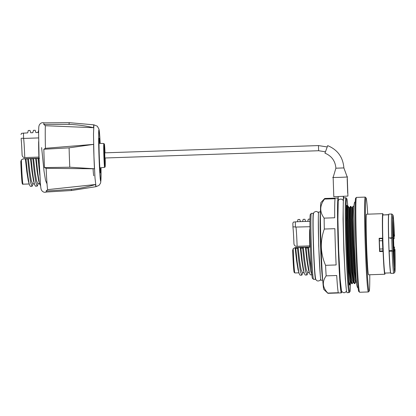 <?xml version="1.0" encoding="UTF-8"?>
<svg xmlns="http://www.w3.org/2000/svg" width="416" height="416" viewBox="0 0 416 416"><rect width="100%" height="100%" fill="white"/><g stroke="black" fill="none" stroke-linecap="round" stroke-linejoin="round"><path stroke-width="0.62" d="M343.876 167.918L335.889 168.199C335.296 160.971 331.656 155.953 324.958 153.15L324.964 153.145M333.242 177.32C329.051 177.804 350.548 177.07 347.152 176.847L343.876 167.924C343.002 157.217 337.615 149.791 327.704 145.642L324.958 153.15M335.884 168.204L333.143 177.408L333.814 196.732L347.927 196.076L347.251 176.748M343.351 201.432C343.372 198.224 337.901 198.411 338.198 201.609M104.884 157.997L104.707 152.844M100.656 167.773A17.28 0.572 -91.9 0 1 100.422 172.858A17.28 0.572 -91.9 0 1 99.284 156.088A17.28 0.572 -91.9 0 1 99.252 138.32A17.28 0.572 -91.9 0 1 99.83 143.374M44.06 122.871C42.125 122.325 40.56 122.996 39.369 124.873C38.678 126.542 38.787 126.558 38.61 133L39.073 158.522L40.461 184.418C40.94 189.155 41.075 189.394 41.584 190.325C42.9 192.13 44.507 192.691 46.41 192.015A34.596 1.149 -91.9 0 1 46.4 192.02A34.596 1.149 -91.9 0 1 46.093 191.032L47.611 189.644A33.53 1.113 -91.9 0 1 46.134 168.324L94.453 168.782A30.94 1.024 -91.9 0 1 93.948 156.65A30.945 1.024 88.1 0 0 94.453 168.776L69.779 167.216A33.935 1.123 -91.9 0 1 69.394 157.57A33.935 1.123 -91.9 0 1 69.103 147.841L43.831 149.24L45.438 148.309L93.6 144.378L69.103 147.841M47.611 189.644L95.54 184.512C87.688 186.888 79.612 188.505 71.313 189.353A33.935 1.123 -91.9 0 0 71.64 190.497L46.4 192.02M93.912 124.831L97.328 126.204L98.998 129.21L100.178 143.39A25.792 0.853 -91.9 0 0 98.769 130.686A25.792 0.853 -91.9 0 0 99.008 156.338A25.792 0.853 -91.9 0 0 100.495 180.679A25.792 0.853 -91.9 0 0 101.005 167.736L100.76 182.135L100.407 183.388L98.977 185.411L96.013 186.675A30.94 1.024 -91.9 0 1 95.997 186.68A30.94 1.024 -91.9 0 1 95.54 184.512A30.945 1.024 88.1 0 0 96.002 186.68A30.945 1.024 88.1 0 0 96.008 186.675L94.999 177.965L93.964 156.65L93.491 134.202L93.912 124.831A30.945 1.024 88.1 0 0 93.896 124.826A30.94 1.024 -91.9 0 1 93.902 124.831L93.891 124.831A30.945 1.024 88.1 0 0 93.558 127.702A30.94 1.024 -91.9 0 1 93.891 124.831L69.337 122.673L44.049 122.866A34.596 1.149 -91.9 0 0 43.763 124.389L69.04 124.379C77.381 124.686 85.556 125.793 93.558 127.702L45.375 125.715L43.763 124.389M46.134 168.324L44.47 167.586A34.596 1.149 -91.9 0 1 44.112 158.449A34.596 1.149 -91.9 0 1 43.831 149.24M46.093 191.032L71.313 189.353M69.779 167.216L44.47 167.586M93.6 144.383A30.945 1.024 88.1 0 0 93.948 156.65A30.94 1.024 -91.9 0 1 93.6 144.378L93.6 144.378M45.438 148.309A33.53 1.113 -91.9 0 1 45.375 125.715M69.04 124.379A33.935 1.123 -91.9 0 1 69.337 122.673M41.621 147.597L44.034 171.184L45.536 180.43L46.868 183.529M93.818 175.791A19.989 0.66 -91.9 0 1 93.064 168.605M39.068 158.376L33.566 158.564L34.991 171.408L36.488 180.601L37.82 183.68M39.27 163.779L38.719 158.392M39.827 175.328L37.991 158.48M40.612 186.009L39.281 182.64L37.726 172.588L36.249 158.543M39.744 184.46L38.6 180.528L37.102 171.335L35.682 158.496M38.246 183.669L37.253 186.129L35.875 182.754L34.315 172.702L32.843 158.657L33.566 158.564M37.253 186.129L35.511 186.186L34.596 184.636L34.133 182.811L32.573 172.76L31.101 158.72L32.843 158.657M34.596 184.636L33.446 180.705L31.954 171.512L30.529 158.668L31.101 158.72M34.336 183.799L32.666 183.856L31.335 180.773L29.838 171.584L28.418 158.74L30.529 158.668M33.093 183.841L32.1 186.3L30.722 182.931L29.167 172.879L27.69 158.834L28.418 158.74M32.1 186.3L30.358 186.363L29.442 184.813L28.98 182.988L27.425 172.936L25.948 158.891L27.69 158.834M29.442 184.813L28.293 180.877L26.801 171.688L25.376 158.844L25.948 158.891M25.376 158.844L23.265 158.917L21.362 159.853L20.8 161.517L21.928 181.038C22.074 183.57 22.448 184.621 23.052 184.184L29.182 183.976M39.551 158.2L23.442 158.756L21.362 159.853A25.969 0.863 88.1 0 0 23.052 184.184M38.891 157.092L24.752 157.57C23.218 157.477 22.334 156.64 22.105 155.064A21.065 0.697 -91.9 0 0 21.112 138.642C21.221 138.154 22.048 138.086 23.598 138.434A20.374 0.676 -91.9 0 1 24.752 157.57M21.008 134.493L21.564 133.312L27.69 132.87L28.278 130.499L30.02 130.442L30.727 132.766L32.843 132.694L33.431 130.328L35.173 130.265L35.88 132.59L37.991 132.522L38.657 130.146M23.457 133.016L23.598 138.434L38.605 137.925M38.646 141.539L38.927 158.2A19.474 0.645 -91.9 0 1 38.646 141.58M359.596 292.23L358.8 291.481A46.68 1.55 -91.9 0 1 355.763 246.204A46.68 1.55 -91.9 0 1 355.628 198.224L356.372 197.423A47.455 1.576 88.1 0 0 356.512 246.204A47.455 1.576 88.1 0 0 359.596 292.23A47.455 1.576 88.1 0 0 359.648 292.25L368.41 291.954A47.455 1.576 -91.9 0 1 365.269 245.903A47.455 1.576 -91.9 0 1 365.186 197.101A47.455 1.576 -91.9 0 1 365.238 197.127L366.033 197.87A46.68 1.55 88.1 0 0 366.064 245.856A46.68 1.55 88.1 0 0 369.205 291.127A46.68 1.55 88.1 0 0 369.772 274.747M369.205 291.127L368.462 291.928A47.455 1.576 -91.9 0 1 368.41 291.954M385.06 273.078A30.306 1.004 -91.9 0 1 384.826 274.238A30.306 1.004 -91.9 0 1 383.079 251.441L379.6 251.56A30.306 1.004 -91.9 0 1 379.345 244.946A30.306 1.004 -91.9 0 1 379.137 238.29L382.616 238.17A30.306 1.004 -91.9 0 1 382.767 213.663A30.306 1.004 -91.9 0 1 383.089 214.838M384.826 274.238L368.597 274.789A30.306 1.004 -91.9 0 1 366.595 245.383A30.306 1.004 -91.9 0 1 366.538 214.214L382.767 213.663M388.513 218.228A27.581 0.915 88.1 0 0 388.632 237.89A27.581 0.915 88.1 0 0 388.835 244.551A27.581 0.915 88.1 0 0 389.095 251.16A27.581 0.915 88.1 0 0 390.244 269.287M393.832 247.021A27.44 0.91 88.1 0 0 393.697 242.845A27.44 0.91 88.1 0 0 393.546 238.82M388.7 214.646L383.016 214.968M390.686 272.875A29.156 0.967 -91.9 0 1 388.783 244.592A29.156 0.967 -91.9 0 1 388.638 214.776L382.866 214.973A29.156 0.967 -91.9 0 0 383.016 244.79A29.156 0.967 -91.9 0 0 384.946 273.083L390.686 272.886M347.807 206.544A46.68 1.55 88.1 0 0 346.715 198.526A46.68 1.55 88.1 0 0 346.746 246.511A46.68 1.55 88.1 0 0 349.882 291.782A46.68 1.55 88.1 0 0 350.444 282.417M349.882 291.782L349.138 292.583A47.455 1.576 -91.9 0 1 349.086 292.609A47.455 1.576 -91.9 0 1 345.946 246.563A47.455 1.576 -91.9 0 1 345.862 197.756A47.455 1.576 -91.9 0 1 345.914 197.782L346.715 198.526M345.862 197.756L343.803 197.829A47.455 1.576 88.1 0 0 343.886 246.631A47.455 1.576 88.1 0 0 347.027 292.682L349.086 292.609M338.218 198.078A47.455 1.576 88.1 0 0 338.135 198.021L324.74 198.474A47.455 1.576 88.1 0 0 324.688 198.505L320.96 202.498A43.586 1.446 88.1 0 0 321.084 247.296A43.586 1.446 88.1 0 0 323.918 289.572L327.907 293.306A47.455 1.576 88.1 0 0 327.964 293.327L341.359 292.874A47.455 1.576 88.1 0 0 341.708 291.278M327.792 293.082C322.499 287.492 321.948 281.752 326.149 275.86L336.71 275.501A47.455 1.576 88.1 0 0 338.354 292.724L327.792 293.082A47.455 1.576 88.1 0 0 327.907 293.306M324.688 198.505A47.455 1.576 88.1 0 0 324.511 199.082L335.072 198.723A47.455 1.576 88.1 0 0 334.693 217.771L324.132 218.13A47.455 1.576 88.1 0 0 324.308 229.039L334.87 228.675A47.455 1.576 88.1 0 0 335.384 246.922A47.455 1.576 88.1 0 0 336.133 264.956L325.572 265.314A47.455 1.576 88.1 0 0 326.149 275.86M325.572 265.314C323.055 259.589 321.641 253.588 321.334 247.296C321.188 241.077 322.182 234.993 324.308 229.039M338.135 198.021A47.455 1.576 88.1 0 0 338.218 246.823A47.455 1.576 88.1 0 0 341.359 292.874M349.924 283.395A39.92 1.326 -91.9 0 1 349.56 285.033A39.92 1.326 -91.9 0 1 346.965 246.319A39.92 1.326 -91.9 0 1 346.85 205.286A39.92 1.326 -91.9 0 1 347.386 207.334M315.739 279.084A33.01 1.092 -91.9 0 1 315.619 279.297A33.01 1.092 -91.9 0 1 313.435 247.265A33.01 1.092 -91.9 0 1 313.378 213.314A33.01 1.092 -91.9 0 1 313.508 213.517M313.378 213.314L311.319 213.382A33.01 1.092 88.1 0 0 311.282 213.403A33.01 1.092 88.1 0 0 311.376 247.333A33.01 1.092 88.1 0 0 313.524 279.349A33.01 1.092 88.1 0 0 313.56 279.37L315.619 279.297M313.524 279.349L312.458 278.356A31.98 1.061 -91.9 0 1 310.378 247.338A31.98 1.061 -91.9 0 1 310.289 214.469L311.282 213.403M310.008 233.912A18.699 0.619 88.1 0 0 310.289 246.969A18.699 0.619 88.1 0 0 310.294 247.016M309.826 247.031A17.202 0.572 -91.9 0 1 309.826 246.943A17.202 0.572 -91.9 0 1 309.795 229.252L309.93 229.247M322.733 279.978A34.174 1.134 -91.9 0 1 320.611 247.052A34.174 1.134 -91.9 0 1 320.429 212.15M322.748 280.218L321.069 280.275A34.174 1.134 -91.9 0 1 318.776 246.158A34.174 1.134 -91.9 0 1 318.75 211.968L320.429 211.91M306.046 248.035L305.417 247.338L308.464 247.234L307.798 247.972L306.046 248.035L307.466 261.43L309.483 273.307L310.398 274.856L312.146 274.794M307.798 247.972L309.213 261.373L310.773 271.424L311.87 274.648M309.223 272.47L307.564 272.527L306.233 269.443L304.736 260.255L303.311 247.411L300.264 247.515L300.893 248.206L302.645 248.149L303.311 247.411L305.417 247.338L306.842 260.182L308.334 269.37L309.483 273.307M302.645 248.149L304.065 261.544L305.62 271.601L306.998 274.971L307.986 272.511M300.893 248.206L302.312 261.607L303.867 271.658L304.33 273.484L305.245 275.033L306.998 274.971M304.07 272.646L302.411 272.704L301.08 269.62L299.582 260.426L298.163 247.588L297.492 248.326L295.74 248.383L295.11 247.692L300.264 247.515L301.688 260.359L303.181 269.547L304.33 273.484M297.492 248.326L298.912 261.721L300.466 271.773L301.844 275.148L302.832 272.688M295.74 248.383L297.159 261.784L298.714 271.835L299.177 273.655L300.092 275.205L301.844 275.148M294.377 271.882A25.324 0.837 -91.9 0 1 292.656 250.333L293.212 248.628L295.11 247.692L296.535 260.53L298.033 269.724L299.177 273.655M292.656 250.333L294.159 272.324L294.902 272.958L298.917 272.818M309.79 245.898L296.613 246.34C295.074 246.246 294.195 245.409 293.961 243.833A21.206 0.702 88.1 0 0 292.963 227.282C293.067 226.793 293.899 226.725 295.443 227.074L309.904 226.715M297.424 221.718L300.472 221.614L299.754 219.456L298.002 219.513L297.424 221.718L293.415 222.082L292.854 223.189L292.963 227.282M302.578 221.541L303.155 219.341L304.907 219.279L305.625 221.437L300.472 221.614M310.06 219.107L308.308 219.164L307.731 221.364L305.625 221.437M310.367 247.016L295.292 247.53L293.212 248.628A25.969 0.863 88.1 0 0 294.902 272.958M310.372 247.172L308.464 247.234L309.889 260.078L311.47 269.62M297.123 246.324A20.374 0.676 88.1 0 0 295.963 227.188M307.731 221.364L309.899 221.291M324.132 218.13C319.509 211.931 319.639 205.582 324.511 199.082M394.16 238.046L394.098 237.619M394.108 236.548L394.072 235.487L394.072 236.553M394.035 236.07L394.077 236.574M394.488 248.555L394.555 250.084L394.488 248.555M393.905 234.988L394.035 238.805L393.905 234.988L393.13 235.014L393.141 235.534L393.91 235.508M393.999 235.092L394.15 238.654L393.916 235.092M394.056 234.9L393.286 234.926L394.061 234.9L394.087 235.347M394.404 247.078L394.586 250.905L394.404 247.078L393.635 247.104L393.635 247.463M394.332 247.151L394.462 250.968L394.332 247.151L393.557 247.177L393.562 247.697L394.337 247.671M394.014 238.42L393.24 238.451L393.141 235.534M394.035 238.805L393.266 238.831L393.24 238.451M393.682 259.927L393.994 264.612M393.526 257.093L393.838 257.041L393.936 259.922M393.437 255.356L393.723 255.346L393.786 257.083M393.723 255.346L392.564 223.09M392.595 229.289L392.865 229.278M392.766 237.734A27.082 0.9 -91.9 0 1 392.896 216.559A27.082 0.9 -91.9 0 1 394.456 236.21L394.508 236.163A28.626 0.952 88.1 0 0 392.907 215.01A28.626 0.952 88.1 0 0 392.72 237.78L393.224 251.004L389.095 251.144M394.493 247L393.723 247.026L393.723 247.494M394.441 250.583L393.666 250.609L393.562 247.697M394.462 250.968L393.687 250.994L393.666 250.609M382.418 240.698L382.439 238.55A27.44 0.91 88.1 0 0 382.871 250.921L382.418 240.698L379.35 240.802L379.777 251.051L382.84 250.942L379.777 251.051M382.819 238.529L379.387 238.644L379.35 240.802M390.192 237.895A27.082 0.9 88.1 0 0 390.203 238.274L391.737 238.233A27.44 0.91 88.1 0 0 392.168 250.604L389.074 250.708M382.439 238.55L382.819 238.54M383.25 250.905L382.871 250.921M393.328 234.926A25.984 0.863 88.1 0 0 392.569 222.154M391.773 237.838L391.737 238.233M392.168 250.604L392.236 251.014M394.03 265.101A25.984 0.863 88.1 0 0 393.89 250.988M388.638 214.776L388.648 215.145M391.763 238.212L390.218 238.264L390.229 237.895M390.692 251.066L390.66 250.656A27.082 0.9 88.1 0 0 390.655 251.092M382.616 238.17L382.704 238.092A27.581 0.915 -91.9 0 1 382.652 217.355M392.72 237.78L388.716 237.947A29.661 0.983 -91.9 0 1 388.872 214.1L391.81 214.001A29.661 0.983 -91.9 0 1 391.841 214.016L392.907 215.01M391.654 237.848A29.661 0.983 -91.9 0 1 391.81 214.001M394.456 236.21L393.661 236.262M393.598 234.915A26.307 0.874 88.1 0 0 392.616 219.638M383.266 251.342L379.709 251.462A27.082 0.9 -91.9 0 1 379.246 238.29M384.462 270.561A27.581 0.915 -91.9 0 1 383.167 251.363M393.822 273.286A29.661 0.983 -91.9 0 1 392.116 251.118L393.182 251.051A28.626 0.952 88.1 0 0 394.846 272.199L393.853 273.265A29.661 0.983 -91.9 0 1 393.822 273.286L390.884 273.385A29.661 0.983 -91.9 0 1 389.178 251.217L389.095 251.16M392.116 251.118L389.178 251.217M394.846 272.199A28.626 0.952 88.1 0 0 394.971 249.434L394.566 249.434M394.124 249.527L394.971 249.434M394.919 249.48A27.082 0.9 -91.9 0 1 394.737 270.66A27.082 0.9 -91.9 0 1 393.234 251.004L393.182 251.051M394.243 267.608A26.307 0.874 88.1 0 0 394.16 250.978M367.718 214.172A46.68 1.55 88.1 0 0 366.033 197.87M365.186 197.101L356.424 197.397A47.455 1.576 88.1 0 0 356.372 197.423M353.917 206.258L352.986 206.32L352.83 218.405L353.746 246.054L355.384 273.042L356.335 281.637M355.612 282.209L354.822 279.88L353.985 272.137L352.388 246.059L351.499 219.346L351.702 207.662L350.87 206.362L350.683 218.478L351.598 246.126L353.236 273.114L354.063 280.92L354.791 283.644L355.612 282.209L356.018 282.199M350.87 206.362L350.407 206.409L350.256 218.494L351.166 246.137L352.81 273.125L354.229 283.551L354.791 283.644M353.038 282.298L352.243 279.963L351.411 272.225L349.814 246.147L348.92 219.435L349.128 207.75L348.332 206.476L348.109 218.566L349.019 246.21L350.662 273.198L351.489 281.003L352.212 283.733L353.038 282.292L353.439 282.282L354.229 283.551M348.296 206.445L347.833 206.492L347.677 218.582L348.592 246.225L350.23 273.213L351.655 283.639L352.212 283.733M348.842 280.613L349.638 283.816L350.464 282.381L350.865 282.37L351.655 283.639M325.39 151.793L318.64 150.732L318.464 145.574L104.582 152.844M103.854 143.546L104.395 144.076L105.014 152.833A11.388 0.38 88.1 0 0 104.302 144.139A11.388 0.38 88.1 0 0 104.364 155.75A11.388 0.38 88.1 0 0 105.082 166.743A11.388 0.38 88.1 0 0 105.186 157.986L105.238 165.875L105.118 166.956L104.66 167.331A11.898 0.395 -91.9 0 1 103.875 155.782A11.898 0.395 -91.9 0 1 103.854 143.546L99.018 143.338M22.526 183.113A25.324 0.837 -91.9 0 1 20.8 161.559M338.224 200.595A44.876 1.487 88.1 0 0 338.302 246.75A44.876 1.487 88.1 0 0 341.344 290.238M315.692 278.938A32.755 1.087 -91.9 0 1 313.446 247.255A32.755 1.087 -91.9 0 1 313.472 213.663M292.958 227.219L292.859 223.267M295.313 221.785L295.443 227.074M394.02 234.931L393.25 234.957M393.432 255.33L393.754 255.32M393.401 254.67L393.749 254.66M392.985 244.114L393.385 244.104M392.98 243.589L393.354 243.578M392.938 242.772L393.328 242.757M392.917 242.232L393.318 242.216M392.631 231.67L392.948 231.66M379.345 238.68L382.413 238.576M379.636 249.049L382.704 248.94M351.702 207.662L352.279 207.646L352.144 219.326L353.033 246.038L354.63 272.116L356.013 282.188L356.47 282.927M349.128 207.75L349.705 207.735L349.565 219.414L350.459 246.126L352.056 272.204L353.434 282.277M346.512 207.813L347.126 207.818L346.991 219.502L347.88 246.215L349.476 272.293L350.86 282.365M346.372 221L347.24 246.236L348.837 272.314L349.669 280.051L350.459 282.386M358.155 288.137L357.323 287.175L356.678 284.596L356.049 278.377L354.39 246.106L353.777 211.484L353.98 205.239L354.448 202.618L355.212 201.604M347.188 178.75L347.693 193.242L347.188 178.75M346.206 288.236L345.322 278.985L343.85 250.364L343.06 219.019L343.288 202.322M343.346 196.581L343.387 200.262M338.192 196.763L338.203 201.302M338.213 201.224L337.906 219.32L338.686 250.292L340.163 279.152L341.463 290.685L342.103 291.86L343.496 292.708L344.89 292.661L346.57 291.117M343.647 198.078L343.569 196.57M327.158 146.952L318.464 145.574M104.66 167.331L99.85 167.861M96.013 186.675L71.64 190.497M37.814 183.68L39.489 183.622M318.64 150.732L104.754 158.002M320.767 279.302L320.055 280.332C318.292 281.325 316.982 281.169 316.129 279.864C315.645 280.134 315 275.995 314.392 265.044C313.68 252.808 313.097 234.374 313.097 223.688C313.092 214.458 313.31 212.805 314.35 212.092L315.999 211.416L317.273 211.687L318.516 212.956M320.232 274.383L318.703 245.809L318.313 217.901M352.279 207.646L352.986 206.32M349.705 207.735L350.407 206.409M347.126 207.818L347.833 206.492M349.638 283.816L349.237 283.832"/></g></svg>
